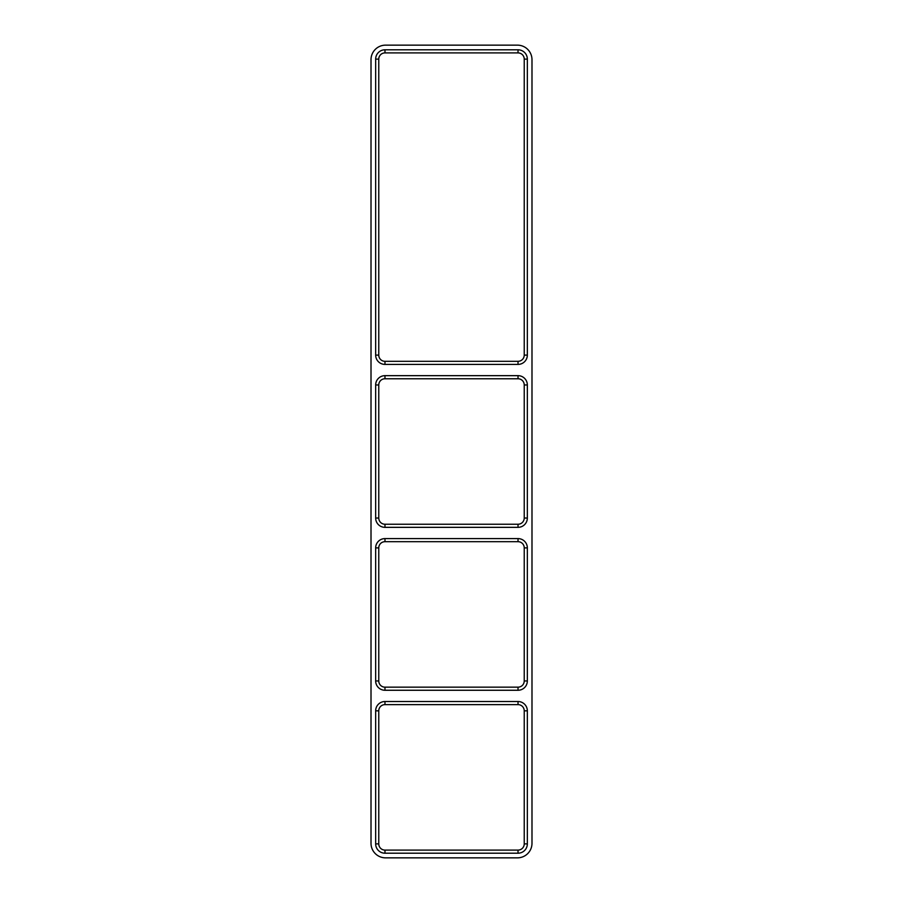 <?xml version="1.0" encoding="UTF-8"?>
<svg xmlns="http://www.w3.org/2000/svg" width="903" height="903" viewBox="0 0 903 903"><rect width="100%" height="100%" fill="white"/><g stroke="black" fill="none" stroke-linecap="round" stroke-linejoin="round"><path stroke-width="1.35" d="M527.341 59.113L527.341 355.105A9.312 9.312 0 0 1 518.029 364.406L384.971 364.406A9.312 9.312 0 0 1 375.659 355.105L375.659 59.113A9.312 9.312 0 0 1 384.971 49.8L518.029 49.8A9.312 9.312 0 0 1 527.341 59.113L524.237 59.113L524.237 355.105A6.208 6.208 0 0 1 518.029 361.313L384.971 361.313A6.208 6.208 0 0 1 378.763 355.105L378.763 59.113A6.208 6.208 0 0 1 384.971 52.905L384.971 49.8M384.971 375.659L518.029 375.659A9.312 9.312 0 0 1 527.341 384.971L527.341 518.029A9.312 9.312 0 0 1 518.029 527.341L384.971 527.341A9.312 9.312 0 0 1 375.659 518.029L375.659 384.971A9.312 9.312 0 0 1 384.971 375.659L384.971 378.763L518.029 378.763A6.208 6.208 0 0 1 524.237 384.971L524.237 518.029A6.208 6.208 0 0 1 518.029 524.237L384.971 524.237A6.208 6.208 0 0 1 378.763 518.029L378.763 384.971A6.208 6.208 0 0 1 384.971 378.763M384.971 538.594L518.029 538.594A9.312 9.312 0 0 1 527.341 547.895L527.341 680.952A9.312 9.312 0 0 1 518.029 690.264L384.971 690.264A9.312 9.312 0 0 1 375.659 680.952L375.659 547.895A9.312 9.312 0 0 1 384.971 538.594L384.971 541.687L518.029 541.687A6.208 6.208 0 0 1 524.237 547.895L524.237 680.952A6.208 6.208 0 0 1 518.029 687.16L384.971 687.16A6.208 6.208 0 0 1 378.763 680.952L378.763 547.895A6.208 6.208 0 0 1 384.971 541.687M384.971 701.518L518.029 701.518A9.312 9.312 0 0 1 527.341 710.83L527.341 843.887A9.312 9.312 0 0 1 518.029 853.2L384.971 853.2A9.312 9.312 0 0 1 375.659 843.887L375.659 710.83A9.312 9.312 0 0 1 384.971 701.518L384.971 704.622L518.029 704.622A6.208 6.208 0 0 1 524.237 710.83L524.237 843.887A6.208 6.208 0 0 1 518.029 850.095L384.971 850.095A6.208 6.208 0 0 1 378.763 843.887L378.763 710.83A6.208 6.208 0 0 1 384.971 704.622M517.442 45.15A14.55 14.55 0 0 1 531.991 59.7L531.991 843.3A14.55 14.55 0 0 1 517.442 857.85L385.558 857.85A14.55 14.55 0 0 1 371.009 843.3L371.009 59.7A14.55 14.55 0 0 1 385.558 45.15L517.442 45.15M524.237 59.113A6.208 6.208 0 0 0 518.029 52.905L384.971 52.905M518.029 375.659L518.029 378.763M524.237 384.971L527.341 384.971M524.237 518.029L527.341 518.029M518.029 524.237L518.029 527.341M384.971 524.237L384.971 527.341M378.763 518.029L375.659 518.029M378.763 384.971L375.659 384.971M527.341 355.105L524.237 355.105M518.029 361.313L518.029 364.406M384.971 361.313L384.971 364.406M378.763 355.105L375.659 355.105M378.763 59.113L375.659 59.113M518.029 52.905L518.029 49.8M518.029 701.518L518.029 704.622M524.237 710.83L527.341 710.83M524.237 843.887L527.341 843.887M518.029 850.095L518.029 853.2M384.971 850.095L384.971 853.2M378.763 843.887L375.659 843.887M378.763 710.83L375.659 710.83M375.659 680.952L378.763 680.952M378.763 547.895L375.659 547.895M384.971 690.264L384.971 687.16M518.029 690.264L518.029 687.16M527.341 680.952L524.237 680.952M527.341 547.895L524.237 547.895M518.029 538.594L518.029 541.687"/></g></svg>
